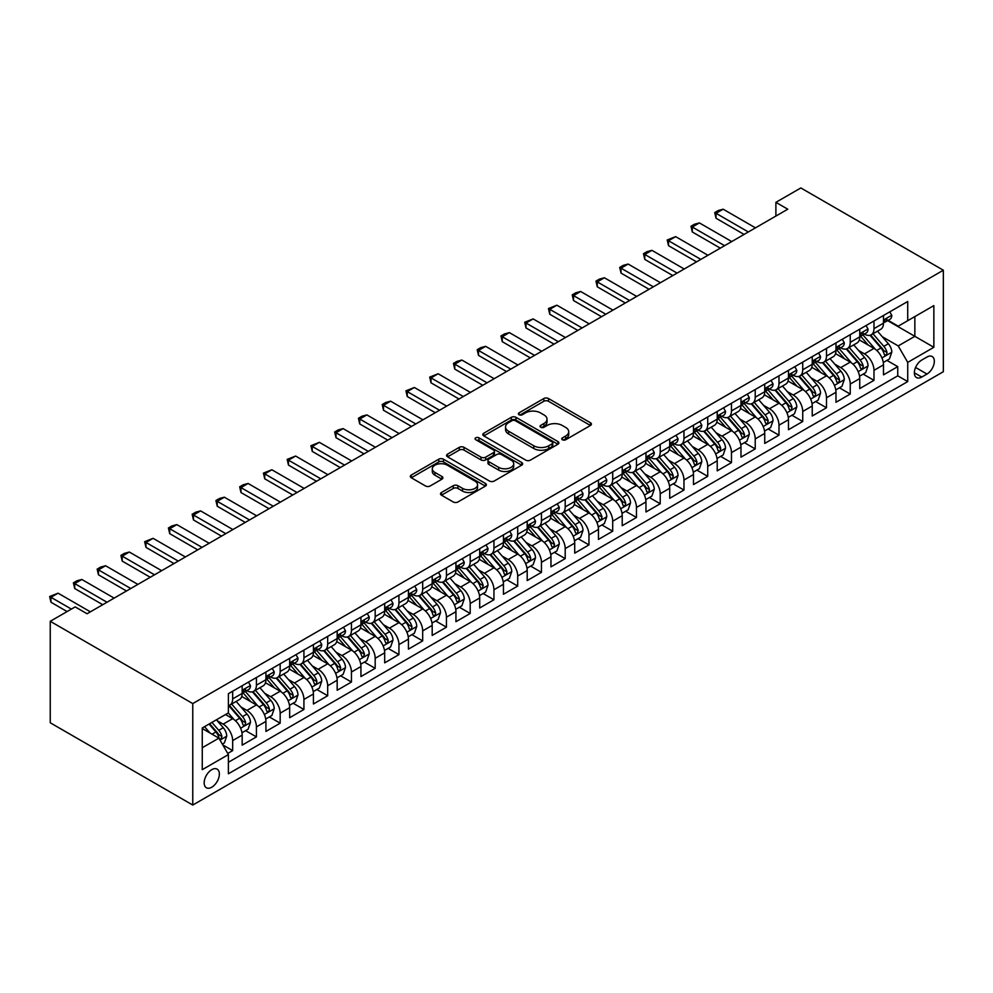<?xml version="1.0" encoding="UTF-8"?>
<svg xmlns="http://www.w3.org/2000/svg" width="993" height="993" viewBox="0 0 993 993"><rect width="100%" height="100%" fill="white"/><g stroke="black" fill="none" stroke-linecap="round" stroke-linejoin="round"><path stroke-width="1.49" d="M562.423 439.762A2.309 1.328 0 0 0 565.687 439.762L590.463 425.463A3.302 1.899 0 0 0 591.418 424.123A3.302 1.899 0 0 0 590.463 422.77L548.496 398.541A3.302 1.899 0 0 0 543.829 398.541L519.054 412.84A2.309 1.328 0 0 0 518.383 413.783A2.309 1.328 0 0 0 519.054 414.726A2.309 1.328 0 0 0 522.318 414.726L525.52 412.877A10.551 6.095 0 0 1 540.453 412.877L543.941 414.9A10.551 6.095 0 0 1 547.031 419.207A10.551 6.095 0 0 1 543.941 423.514L540.738 425.364A2.309 1.328 0 0 0 540.068 426.307A2.309 1.328 0 0 0 540.738 427.251A2.309 1.328 0 0 0 544.003 427.251L547.205 425.401A10.551 6.095 0 0 1 562.125 425.401L565.625 427.412A10.551 6.095 0 0 1 568.716 431.719A10.551 6.095 0 0 1 565.625 436.026L562.423 437.876A2.309 1.328 0 0 0 561.74 438.819A2.309 1.328 0 0 0 562.423 439.762L562.423 437.876M211.757 787.226A10.749 6.206 120 0 0 218.783 777.755A10.749 6.206 120 0 0 217.132 769.141A10.749 6.206 120 0 0 211.757 769.674A10.749 6.206 120 0 0 204.744 779.145A10.749 6.206 120 0 0 206.383 787.759A10.749 6.206 120 0 0 211.757 787.226M441.475 492.503A3.302 1.899 0 0 0 440.507 493.844A3.302 1.899 0 0 0 441.475 495.184L453.255 501.986A3.302 1.899 0 0 0 457.91 501.986L485.428 486.098A3.302 1.899 0 0 0 486.384 484.758A3.302 1.899 0 0 0 485.428 483.417L443.461 459.188A3.302 1.899 0 0 0 438.794 459.188L411.288 475.064A3.302 1.899 0 0 0 410.32 476.417A3.302 1.899 0 0 0 411.288 477.757L425.5 485.974A3.302 1.899 0 0 0 430.168 485.974L441.947 479.172A3.302 1.899 0 0 0 442.903 477.819A3.302 1.899 0 0 0 441.947 476.479L434.884 472.407A8.825 5.089 0 0 1 432.303 468.808A8.825 5.089 0 0 1 437.752 464.103A8.825 5.089 0 0 1 447.359 465.208L474.989 481.158A8.825 5.089 0 0 1 477.571 484.758A8.825 5.089 0 0 1 472.134 489.462A8.825 5.089 0 0 1 462.515 488.357L457.91 485.701A3.302 1.899 0 0 0 453.255 485.701L441.475 492.503L441.475 495.184M943.35 270.22L800.83 187.95L775.893 202.349L787.772 209.2L87.061 613.748L75.183 606.897L50.246 621.295L192.766 703.578L943.35 270.22L943.35 371.705L192.766 805.05L192.766 703.578M525.756 460.119A3.302 1.899 0 0 0 530.423 460.119L557.929 444.243A3.302 1.899 0 0 0 558.898 442.89A3.302 1.899 0 0 0 557.929 441.55L515.963 417.321A3.302 1.899 0 0 0 511.308 417.321L483.79 433.209A3.302 1.899 0 0 0 482.821 434.549A3.302 1.899 0 0 0 483.79 435.89L525.756 460.119M476.665 440.259A2.309 1.328 0 0 1 479.011 440.594L479.011 437.851L521.673 462.477A3.302 1.899 0 0 1 522.641 463.83A3.302 1.899 0 0 1 521.673 465.171L494.166 481.059A3.302 1.899 0 0 1 489.499 481.059L447.533 456.83L447.533 454.136A3.302 1.899 0 0 0 446.577 455.477A3.302 1.899 0 0 0 447.533 456.83M447.533 454.136L459.312 447.334A3.302 1.899 0 0 1 463.979 447.334L480.997 457.165A3.302 1.899 0 0 0 485.651 457.165L493.471 452.659A3.302 1.899 0 0 0 494.427 451.306A3.302 1.899 0 0 0 493.471 449.966L475.746 439.725A2.309 1.328 0 0 1 475.076 438.794A2.309 1.328 0 0 1 476.491 437.553A2.309 1.328 0 0 1 479.011 437.851M227.732 753.464L232.66 750.609L222.804 744.924M217.206 720.707L223.164 724.145A13.443 7.758 60 0 1 232.66 740.604L242.168 735.118L242.168 745.122L256.417 736.905L245.606 730.662M240.951 706.991L246.922 710.429A13.443 7.758 60 0 1 256.417 726.888L265.925 721.402L265.925 731.419L280.175 723.189L269.364 716.946M264.709 693.275L270.667 696.714A13.443 7.758 60 0 1 280.175 713.173L289.671 707.686L289.671 717.703L303.92 709.474L293.121 703.23M288.454 679.56L294.424 683.01A13.443 7.758 60 0 1 303.92 699.457L313.428 693.97L313.428 703.987L327.678 695.758L316.866 689.514M312.212 665.844L318.17 669.294A13.443 7.758 60 0 1 327.678 685.753L337.173 680.267L337.173 690.272L351.435 682.042L340.624 675.811M335.969 652.14L341.927 655.579A13.443 7.758 60 0 1 351.435 672.038L360.931 666.551L360.931 676.556L375.18 668.326L364.369 662.095M359.714 638.425L365.685 641.863A13.443 7.758 60 0 1 375.18 658.322L384.688 652.835L384.688 662.84L398.938 654.623L388.126 648.379M383.472 624.709L389.43 628.147A13.443 7.758 60 0 1 398.938 644.606L408.433 639.12L408.433 649.137L422.683 640.907L411.884 634.664M407.229 610.993L413.187 614.431A13.443 7.758 60 0 1 422.683 630.89L432.191 625.404L432.191 635.421L446.44 627.191L435.629 620.948M430.974 597.277L436.945 600.728A13.443 7.758 60 0 1 446.44 617.174L455.936 611.7L455.936 621.705L470.198 613.475L459.387 607.232M454.732 583.561L460.69 587.012A13.443 7.758 60 0 1 470.198 603.471L479.693 597.985L479.693 607.989L493.943 599.76L483.144 593.529M478.477 569.858L484.447 573.296A13.443 7.758 60 0 1 493.943 589.755L503.451 584.269L503.451 594.273L517.701 586.056L506.889 579.813M502.235 556.142L508.193 559.58A13.443 7.758 60 0 1 517.701 576.039L527.196 570.553L527.196 580.57L541.458 572.34L530.647 566.097M525.992 542.426L531.95 545.865A13.443 7.758 60 0 1 541.458 562.323L550.954 556.837L550.954 566.854L565.203 558.625L554.392 552.381M549.737 528.71L555.708 532.161A13.443 7.758 60 0 1 565.203 548.608L574.711 543.121L574.711 553.138L588.961 544.909L578.149 538.665M573.495 514.995L579.453 518.445A13.443 7.758 60 0 1 588.961 534.904L598.456 529.418L598.456 539.422L612.706 531.193L601.907 524.962M597.24 501.291L603.21 504.729A13.443 7.758 60 0 1 612.706 521.188L622.214 515.702L622.214 525.707L636.463 517.477L625.652 511.246M620.997 487.575L626.968 491.014A13.443 7.758 60 0 1 636.463 507.473L645.959 501.986L645.959 511.991L660.221 503.774L649.41 497.53M644.755 473.86L650.713 477.298A13.443 7.758 60 0 1 660.221 493.757L669.716 488.271L669.716 498.287L683.966 490.058L673.167 483.814M668.5 460.144L674.47 463.582A13.443 7.758 60 0 1 683.966 480.041L693.474 474.555L693.474 484.572L707.724 476.342L696.912 470.099M692.258 446.428L698.216 449.879A13.443 7.758 60 0 1 707.724 466.325L717.219 460.839L717.219 470.856L731.469 462.626L720.67 456.383M716.015 432.712L721.973 436.163A13.443 7.758 60 0 1 731.469 452.622L740.977 447.135L740.977 457.14L755.226 448.91L744.415 442.679M739.76 419.009L745.731 422.447A13.443 7.758 60 0 1 755.226 438.906L764.734 433.42L764.734 443.424L778.984 435.195L768.172 428.964M763.518 405.293L769.476 408.731A13.443 7.758 60 0 1 778.984 425.19L788.479 419.704L788.479 429.721L802.729 421.491L791.93 415.248M787.263 391.577L793.233 395.015A13.443 7.758 60 0 1 802.729 411.474L812.237 405.988L812.237 416.005L826.486 407.775L815.675 401.532M811.02 377.861L816.991 381.312A13.443 7.758 60 0 1 826.486 397.759L835.982 392.272L835.982 402.289L850.244 394.06L839.433 387.816M834.778 364.146L840.736 367.596A13.443 7.758 60 0 1 850.244 384.055L859.739 378.569L859.739 388.573L873.989 380.344L873.989 370.339A13.443 7.758 -120 0 0 864.493 353.88L858.523 350.442M863.19 374.113L873.989 380.344M242.168 735.118A13.443 7.758 -120 0 0 232.66 718.659L225.535 714.55M265.925 721.402A13.443 7.758 -120 0 0 256.417 704.943L241.733 696.465M289.671 707.686A13.443 7.758 -120 0 0 280.175 691.227L265.479 682.75M313.428 693.97A13.443 7.758 -120 0 0 303.92 677.524L289.236 669.034M337.173 680.267A13.443 7.758 -120 0 0 327.678 663.808L312.981 655.33M360.931 666.551A13.443 7.758 -120 0 0 351.435 650.092L336.739 641.615M384.688 652.835A13.443 7.758 -120 0 0 375.18 636.376L360.496 627.899M408.433 639.12A13.443 7.758 -120 0 0 398.938 622.661L384.241 614.183M432.191 625.404A13.443 7.758 -120 0 0 422.683 608.957L407.999 600.467M455.936 611.7A13.443 7.758 -120 0 0 446.44 595.241L431.756 586.751M479.693 597.985A13.443 7.758 -120 0 0 470.198 581.526L455.502 573.048M503.451 584.269A13.443 7.758 -120 0 0 493.943 567.81L479.259 559.332M527.196 570.553A13.443 7.758 -120 0 0 517.701 554.094L503.004 545.616M550.954 556.837A13.443 7.758 -120 0 0 541.458 540.378L526.762 531.9M574.711 543.121A13.443 7.758 -120 0 0 565.203 526.675L550.519 518.185M598.456 529.418A13.443 7.758 -120 0 0 588.961 512.959L574.264 504.481M622.214 515.702A13.443 7.758 -120 0 0 612.706 499.243L598.022 490.765M645.959 501.986A13.443 7.758 -120 0 0 636.463 485.527L621.779 477.05M669.716 488.271A13.443 7.758 -120 0 0 660.221 471.812L645.524 463.334M693.474 474.555A13.443 7.758 -120 0 0 683.966 458.108L669.282 449.618M717.219 460.839A13.443 7.758 -120 0 0 707.724 444.392L693.027 435.902M740.977 447.135A13.443 7.758 -120 0 0 731.469 430.677L716.785 422.199M764.734 433.42A13.443 7.758 -120 0 0 755.226 416.961L740.542 408.483M788.479 419.704A13.443 7.758 -120 0 0 778.984 403.245L764.287 394.767M812.237 405.988A13.443 7.758 -120 0 0 802.729 389.529L788.045 381.051M835.982 392.272A13.443 7.758 -120 0 0 826.486 375.826L811.802 367.336M859.739 378.569A13.443 7.758 -120 0 0 850.244 362.11L835.547 353.632M926.965 357.033L921.74 360.049A10.414 6.008 120 0 0 914.938 369.222A10.414 6.008 120 0 0 916.527 377.576A10.414 6.008 120 0 0 921.74 377.055L926.965 374.038A10.414 6.008 120 0 0 933.768 364.865A10.414 6.008 120 0 0 932.166 356.512A10.414 6.008 120 0 0 926.965 357.033M202.262 747.729L218.894 738.134L228.39 754.593L228.39 773.783L907.726 381.585L907.726 362.383L898.218 345.924L882.28 336.726M228.39 754.593L202.262 769.674L202.262 727.981L228.39 712.9L228.39 693.697L907.726 301.487L907.726 320.689L933.854 305.608L933.854 347.302L907.726 362.383M246.798 690.607L246.922 690.681A13.443 7.758 60 0 0 253.637 691.351L263.133 685.865A13.443 7.758 -120 0 0 265.925 679.708L265.925 672.038M270.543 676.903L270.667 676.965A13.443 7.758 60 0 0 277.382 677.636L286.89 672.149A13.443 7.758 -120 0 0 289.671 666.005L289.671 658.322M294.3 663.187L294.424 663.262A13.443 7.758 60 0 0 301.14 663.92L310.648 658.433A13.443 7.758 -120 0 0 313.428 652.289L313.428 644.606M318.045 649.472L318.17 649.546A13.443 7.758 60 0 0 324.897 650.204L334.393 644.718A13.443 7.758 -120 0 0 337.173 638.573L337.173 630.89M341.803 635.756L341.927 635.83A13.443 7.758 60 0 0 348.642 636.501L358.15 631.014A13.443 7.758 -120 0 0 360.931 624.858L360.931 617.174M365.561 622.04L365.685 622.115A13.443 7.758 60 0 0 372.4 622.785L381.895 617.298A13.443 7.758 -120 0 0 384.688 611.142L384.688 603.471M389.306 608.337L389.43 608.399A13.443 7.758 60 0 0 396.157 609.069L405.653 603.583A13.443 7.758 -120 0 0 408.433 597.426L408.433 589.755M413.063 594.621L413.187 594.683A13.443 7.758 60 0 0 419.902 595.353L429.41 589.867A13.443 7.758 -120 0 0 432.191 583.723L432.191 576.039M436.821 580.905L436.945 580.979A13.443 7.758 60 0 0 443.66 581.637L453.156 576.151A13.443 7.758 -120 0 0 455.936 570.007L455.936 562.323M460.566 567.189L460.69 567.264A13.443 7.758 60 0 0 467.405 567.922L476.913 562.448A13.443 7.758 -120 0 0 479.693 556.291L479.693 548.608M484.323 553.473L484.447 553.548A13.443 7.758 60 0 0 491.163 554.218L500.671 548.732A13.443 7.758 -120 0 0 503.451 542.575L503.451 534.892M508.068 539.758L508.193 539.832A13.443 7.758 60 0 0 514.92 540.502L524.416 535.016A13.443 7.758 -120 0 0 527.196 528.859L527.196 521.188M531.826 526.054L531.95 526.116A13.443 7.758 60 0 0 538.665 526.786L548.173 521.3A13.443 7.758 -120 0 0 550.954 515.156L550.954 507.473M555.583 512.338L555.708 512.413A13.443 7.758 60 0 0 562.423 513.071L571.918 507.584A13.443 7.758 -120 0 0 574.711 501.44L574.711 493.757M579.329 498.623L579.453 498.697A13.443 7.758 60 0 0 586.18 499.355L595.676 493.869A13.443 7.758 -120 0 0 598.456 487.724L598.456 480.041M603.086 484.907L603.21 484.981A13.443 7.758 60 0 0 609.925 485.651L619.433 480.165A13.443 7.758 -120 0 0 622.214 474.009L622.214 466.325M626.844 471.191L626.968 471.265A13.443 7.758 60 0 0 633.683 471.936L643.179 466.449A13.443 7.758 -120 0 0 645.959 460.293L645.959 452.622M650.589 457.488L650.713 457.55A13.443 7.758 60 0 0 657.428 458.22L666.936 452.734A13.443 7.758 -120 0 0 669.716 446.577L669.716 438.906M674.346 443.772L674.47 443.834A13.443 7.758 60 0 0 681.186 444.504L690.694 439.018A13.443 7.758 -120 0 0 693.474 432.874L693.474 425.19M698.091 430.056L698.216 430.13A13.443 7.758 60 0 0 704.943 430.788L714.439 425.302A13.443 7.758 -120 0 0 717.219 419.158L717.219 411.474M721.849 416.34L721.973 416.415A13.443 7.758 60 0 0 728.688 417.072L738.196 411.599A13.443 7.758 -120 0 0 740.977 405.442L740.977 397.759M745.606 402.624L745.731 402.699A13.443 7.758 60 0 0 752.446 403.369L761.941 397.883A13.443 7.758 -120 0 0 764.734 391.726L764.734 384.043M769.352 388.908L769.476 388.983A13.443 7.758 60 0 0 776.203 389.653L785.699 384.167A13.443 7.758 -120 0 0 788.479 378.01L788.479 370.339M793.109 375.205L793.233 375.267A13.443 7.758 60 0 0 799.948 375.937L809.456 370.451A13.443 7.758 -120 0 0 812.237 364.307L812.237 356.624M816.867 361.489L816.991 361.564A13.443 7.758 60 0 0 823.706 362.222L833.201 356.735A13.443 7.758 -120 0 0 835.982 350.591L835.982 342.908M840.612 347.773L840.736 347.848A13.443 7.758 60 0 0 847.451 348.506L856.959 343.019A13.443 7.758 -120 0 0 859.739 336.875L859.739 329.192M228.39 762.264L897.746 375.826L897.746 366.628L883.497 374.858L883.497 364.853A13.443 7.758 -120 0 0 873.989 348.394L859.305 339.916M864.369 334.058L864.493 334.132A13.443 7.758 -120 0 0 871.209 334.802A13.443 7.758 -120 0 0 873.989 328.646L873.989 320.962M871.209 334.802L880.704 329.316A13.443 7.758 -120 0 0 883.497 323.159L883.497 315.476M232.66 691.227L232.66 698.911A13.443 7.758 60 0 1 229.879 705.067A13.443 7.758 60 0 1 228.39 705.601M229.879 705.067L239.387 699.581A13.443 7.758 -120 0 0 242.168 693.424L242.168 685.741M256.417 677.524L256.417 685.195A13.443 7.758 60 0 1 253.637 691.351M280.175 663.808L280.175 671.479A13.443 7.758 60 0 1 277.382 677.636M303.92 650.092L303.92 657.776A13.443 7.758 60 0 1 301.14 663.92M327.678 636.376L327.678 644.06A13.443 7.758 60 0 1 324.897 650.204M351.435 622.661L351.435 630.344A13.443 7.758 60 0 1 348.642 636.501M375.18 608.945L375.18 616.628A13.443 7.758 60 0 1 372.4 622.785M398.938 595.241L398.938 602.912A13.443 7.758 60 0 1 396.157 609.069M422.683 581.526L422.683 589.209A13.443 7.758 60 0 1 419.902 595.353M446.44 567.81L446.44 575.493A13.443 7.758 60 0 1 443.66 581.637M470.198 554.094L470.198 561.777A13.443 7.758 60 0 1 467.405 567.922M493.943 540.378L493.943 548.062A13.443 7.758 60 0 1 491.163 554.218M517.701 526.675L517.701 534.346A13.443 7.758 60 0 1 514.92 540.502M541.458 512.959L541.458 520.63A13.443 7.758 60 0 1 538.665 526.786M565.203 499.243L565.203 506.926A13.443 7.758 60 0 1 562.423 513.071M588.961 485.527L588.961 493.211A13.443 7.758 60 0 1 586.18 499.355M612.706 471.812L612.706 479.495A13.443 7.758 60 0 1 609.925 485.651M636.463 458.096L636.463 465.779A13.443 7.758 60 0 1 633.683 471.936M660.221 444.392L660.221 452.063A13.443 7.758 60 0 1 657.428 458.22M683.966 430.677L683.966 438.36A13.443 7.758 60 0 1 681.186 444.504M707.724 416.961L707.724 424.644A13.443 7.758 60 0 1 704.943 430.788M731.469 403.245L731.469 410.928A13.443 7.758 60 0 1 728.688 417.072M755.226 389.529L755.226 397.212A13.443 7.758 60 0 1 752.446 403.369M778.984 375.826L778.984 383.497A13.443 7.758 60 0 1 776.203 389.653M802.729 362.11L802.729 369.781A13.443 7.758 60 0 1 799.948 375.937M826.486 348.394L826.486 356.077A13.443 7.758 60 0 1 823.706 362.222M850.244 334.678L850.244 342.362A13.443 7.758 60 0 1 847.451 348.506M850.244 384.055L850.244 394.06M826.486 397.759L826.486 407.775M802.729 411.474L802.729 421.491M778.984 425.19L778.984 435.195M755.226 438.906L755.226 448.91M731.469 452.622L731.469 462.626M707.724 466.325L707.724 476.342M683.966 480.041L683.966 490.058M660.221 493.757L660.221 503.774M636.463 507.473L636.463 517.477M612.706 521.188L612.706 531.193M588.961 534.904L588.961 544.909M565.203 548.608L565.203 558.625M541.458 562.323L541.458 572.34M517.701 576.039L517.701 586.056M493.943 589.755L493.943 599.76M470.198 603.471L470.198 613.475M446.44 617.174L446.44 627.191M422.683 630.89L422.683 640.907M398.938 644.606L398.938 654.623M375.18 658.322L375.18 668.326M351.435 672.038L351.435 682.042M327.678 685.753L327.678 695.758M303.92 699.457L303.92 709.474M280.175 713.173L280.175 723.189M256.417 726.888L256.417 736.905M232.66 740.604L232.66 750.609M218.894 738.134L202.262 728.539M898.218 345.924L914.851 336.329L914.851 316.581L933.854 305.608M887.643 320.615L933.854 347.302M888.114 320.342L898.218 326.176L907.726 320.689M50.246 621.295L50.246 722.78L192.766 805.05M775.893 202.349L775.893 216.052M886.935 360.397L897.746 366.628M897.746 375.826L907.726 381.585M563.341 440.085L565.625 438.769A10.551 6.095 0 0 0 568.716 434.462L568.716 431.719M547.031 419.207L547.031 421.951A10.551 6.095 0 0 1 543.941 426.258L541.657 427.573M590.413 425.488L548.496 401.284A3.302 1.899 0 0 0 543.829 401.284L519.972 415.049M557.892 444.268L515.963 420.064A3.302 1.899 0 0 0 511.308 420.064L483.839 435.915M552.108 443.834A2.309 1.328 0 0 0 552.778 442.89A2.309 1.328 0 0 0 552.108 441.947L515.268 420.684A2.309 1.328 0 0 0 512.003 420.684L508.627 422.633A10.551 6.095 0 0 0 505.536 426.94A10.551 6.095 0 0 0 508.627 431.247L533.8 445.783A10.551 6.095 0 0 0 548.719 445.783L552.108 443.834L552.108 446.577A2.309 1.328 0 0 0 552.778 445.634L552.778 442.89M505.536 426.94L505.536 429.684A10.551 6.095 0 0 0 508.627 433.991L508.627 431.247M552.108 446.577L548.719 448.526A10.551 6.095 0 0 1 533.8 448.526L508.627 433.991M447.582 456.854L459.312 450.077L459.312 447.334M494.427 451.306L494.427 454.049A3.302 1.899 0 0 1 493.471 455.402L485.651 459.908A3.302 1.899 0 0 1 480.997 459.908L463.979 450.077A3.302 1.899 0 0 0 459.312 450.077M479.011 440.594L521.635 465.196M498.66 467.355A8.825 5.089 0 0 0 508.267 468.46A8.825 5.089 0 0 0 513.716 463.756A8.825 5.089 0 0 0 511.134 460.156L501.391 454.533A3.302 1.899 0 0 0 496.736 454.533L488.916 459.051A3.302 1.899 0 0 0 487.96 460.392A3.302 1.899 0 0 0 488.916 461.745L498.66 467.355L498.66 470.099A8.825 5.089 0 0 0 508.267 471.203A8.825 5.089 0 0 0 513.716 466.499L513.716 463.756M487.96 460.392L487.96 463.135A3.302 1.899 0 0 0 488.916 464.488L488.916 461.745M498.66 470.099L488.916 464.488M477.571 484.758L477.571 487.501A8.825 5.089 0 0 1 472.134 492.205A8.825 5.089 0 0 1 462.515 491.101L457.91 488.444A3.302 1.899 0 0 0 453.255 488.444L441.513 495.209M432.303 468.808L432.303 471.551A8.825 5.089 0 0 0 434.884 475.151L434.884 472.407M441.897 479.197L434.884 475.151M485.378 486.123L443.461 461.919A3.302 1.899 0 0 0 438.794 461.919L411.325 477.782M883.298 362.495L889.43 358.957L891.801 352.093A8.9 5.139 -120 0 0 888.338 343.739L877.489 331.178M875.317 349.263L862.905 334.902M868.254 345.08L861.055 336.751A21.325 12.313 -120 0 0 860.397 336.006M870.005 335.274L880.977 347.984A8.9 5.139 60 0 1 884.155 354.116C885.483 355.916 886.439 355.357 886.997 352.478A8.9 5.139 -120 0 0 883.832 346.346L872.971 333.772M870.65 335.075L882.442 348.729A4.531 2.619 60 0 1 883.584 350.504L886.997 352.478M884.155 354.116L884.8 355.171M889.79 311.852L891.801 315.34A8.9 5.139 60 0 1 889.964 319.287L885.446 321.881A8.9 5.139 -120 0 0 886.997 319.833L886.811 319.051M883.795 322.303L883.832 322.303A8.9 5.139 -120 0 0 885.446 321.881M885.855 319.175L886.997 319.833C886.439 318.492 885.495 319.038 884.155 321.484A8.9 5.139 60 0 1 883.497 322.75M748.337 231.965L716.04 213.309L716.04 218.249L714.724 212.564L718.287 210.504L723.165 209.2L755.462 227.856M744.067 234.435L716.04 218.249M723.165 209.2L716.04 213.309L714.724 212.564M859.541 376.21L865.673 372.673L868.056 365.809A8.9 5.139 -120 0 0 864.58 357.455L853.732 344.881M851.56 362.979L839.159 348.617M844.497 358.796L837.298 350.455A21.325 12.313 -120 0 0 836.64 349.722M846.247 348.99L857.22 361.7A8.9 5.139 60 0 1 860.397 367.832C861.738 369.619 862.681 369.073 863.252 366.194A8.9 5.139 -120 0 0 860.075 360.062L849.226 347.488M846.892 348.791L858.684 362.445A4.531 2.619 60 0 1 859.826 364.22L863.252 366.194M860.397 367.832L861.043 368.887M835.783 389.926L841.927 386.376L844.298 379.525A8.9 5.139 -120 0 0 840.835 371.159L829.987 358.597M827.802 376.695L815.402 362.333M820.752 372.512L813.552 364.17A21.325 12.313 -120 0 0 812.882 363.426M822.489 362.706L833.475 375.416A8.9 5.139 60 0 1 836.64 381.548C837.98 383.335 838.936 382.789 839.495 379.897A8.9 5.139 -120 0 0 836.317 373.765L825.468 361.204M823.135 362.495L834.939 376.161A4.531 2.619 60 0 1 836.081 377.923L839.495 379.897M836.64 381.548L837.285 382.603M812.038 403.642L818.17 400.092L820.541 393.24A8.9 5.139 -120 0 0 817.078 384.874L806.229 372.313M804.057 390.398L791.644 376.037M796.994 386.227L789.795 377.886A21.325 12.313 -120 0 0 789.137 377.141M798.744 376.421L809.717 389.132A8.9 5.139 60 0 1 812.895 395.264C814.223 397.051 815.179 396.505 815.737 393.613A8.9 5.139 -120 0 0 812.572 387.481L801.711 374.92M799.39 376.21L811.182 389.864A4.531 2.619 60 0 1 812.324 391.639L815.737 393.613M812.895 395.264L813.54 396.319M788.281 417.345L794.425 413.808L796.796 406.956A8.9 5.139 -120 0 0 793.333 398.59L782.472 386.029M780.299 404.114L767.899 389.752M773.237 399.931L766.037 391.602A21.325 12.313 -120 0 0 765.38 390.857M774.987 390.137L785.96 402.848A8.9 5.139 60 0 1 789.137 408.979C790.478 410.767 791.421 410.221 791.992 407.329A8.9 5.139 -120 0 0 788.814 401.197L777.966 388.635M775.632 389.926L787.424 403.58A4.531 2.619 60 0 1 788.566 405.355L791.992 407.329M789.137 408.979L789.783 410.035M866.033 325.555L868.056 329.055A8.9 5.139 60 0 1 866.206 332.99L861.701 335.597A8.9 5.139 -120 0 0 863.252 333.549L863.054 332.754M860.037 336.019L860.075 336.019A8.9 5.139 -120 0 0 861.701 335.597M862.098 332.891L863.252 333.549C862.681 332.208 861.738 332.754 860.397 335.2A8.9 5.139 60 0 1 859.739 336.466M724.592 245.681L692.282 227.025L692.282 231.965L690.979 226.28L694.541 224.219L699.407 222.916L731.717 241.56M720.31 248.151L692.282 231.965M699.407 222.916L692.282 227.025L690.979 226.28M842.287 339.271L844.298 342.771A8.9 5.139 60 0 1 842.461 346.706L837.943 349.313A8.9 5.139 -120 0 0 839.495 347.265L839.308 346.47M836.28 349.735L836.317 349.735A8.9 5.139 -120 0 0 837.943 349.313M838.34 346.594L839.495 347.265C838.936 345.924 837.98 346.47 836.64 348.915A8.9 5.139 60 0 1 835.982 350.181M700.835 259.396L668.525 240.74L668.525 245.681L667.222 239.983L675.65 236.632L707.959 255.275M696.552 261.867L668.525 245.681M675.65 236.632L668.525 240.74L667.222 239.983M818.53 352.987L820.541 356.487A8.9 5.139 60 0 1 818.704 360.422L814.186 363.028A8.9 5.139 -120 0 0 815.737 360.98L815.551 360.186M812.535 363.45L812.572 363.45A8.9 5.139 -120 0 0 814.186 363.028M814.595 360.31L815.737 360.98C815.179 359.64 814.235 360.186 812.895 362.619A8.9 5.139 60 0 1 812.237 363.885M677.077 273.1L644.78 254.456L644.78 259.396L643.476 253.699L647.039 251.639L651.904 250.335L684.202 268.991M672.807 275.57L644.78 259.396M651.904 250.335L644.78 254.456L643.476 253.699M794.772 366.702L796.796 370.203A8.9 5.139 60 0 1 794.946 374.138L790.44 376.744A8.9 5.139 -120 0 0 791.992 374.696L791.806 373.902M788.777 377.154L788.814 377.154A8.9 5.139 -120 0 0 790.44 376.744M790.838 374.026L791.992 374.696C791.433 373.356 790.478 373.902 789.137 376.335A8.9 5.139 60 0 1 788.479 377.601M653.332 286.816L621.022 268.172L621.022 273.1L619.719 267.415L623.281 265.354L628.147 264.051L660.457 282.707M649.05 289.286L621.022 273.1M628.147 264.051L621.022 268.172L619.719 267.415M764.523 431.061L770.667 427.524L773.038 420.66A8.9 5.139 -120 0 0 769.575 412.306L758.726 399.745M756.542 417.83L744.142 403.468M749.492 413.647L742.292 405.318A21.325 12.313 -120 0 0 741.634 404.573M751.229 403.853L762.214 416.551A8.9 5.139 60 0 1 765.38 422.683L766.037 423.75L767.241 423.577L768.234 421.044A8.9 5.139 -120 0 0 765.057 414.913L754.208 402.351M751.875 403.642L763.679 417.296A4.531 2.619 60 0 1 764.821 419.071L768.234 421.044M771.027 380.418L773.038 383.906A8.9 5.139 60 0 1 771.201 387.853L766.683 390.46A8.9 5.139 -120 0 0 768.234 388.4L768.048 387.618M765.032 390.87L765.057 390.87A8.9 5.139 -120 0 0 766.683 390.46M767.08 387.742L768.234 388.4C767.676 387.059 766.72 387.618 765.38 390.05A8.9 5.139 60 0 1 764.734 391.316M629.574 300.531L597.277 281.888L597.277 286.816L595.961 281.131L599.524 279.07L604.402 277.767L636.699 296.423M625.305 303.002L597.277 286.816M604.402 277.767L597.277 281.888L595.961 281.131M740.778 444.777L746.91 441.24L749.293 434.375A8.9 5.139 -120 0 0 745.817 426.022L734.969 413.448M732.797 431.545L720.397 417.184M725.734 427.362L718.535 419.021A21.325 12.313 -120 0 0 717.877 418.289M727.484 417.556L738.457 430.267A8.9 5.139 60 0 1 741.634 436.399C742.975 438.198 743.918 437.64 744.477 434.76A8.9 5.139 -120 0 0 741.312 428.628L730.451 416.055M728.13 417.358L739.922 431.012A4.531 2.619 60 0 1 741.063 432.787L744.477 434.76M741.634 436.399L742.28 437.454M747.27 394.122L749.293 397.622A8.9 5.139 60 0 1 747.444 401.557L742.938 404.163A8.9 5.139 -120 0 0 744.477 402.115L744.291 401.333M741.274 404.585L741.312 404.585A8.9 5.139 -120 0 0 742.938 404.163M743.335 401.457L744.477 402.115C743.918 400.775 742.975 401.321 741.634 403.766A8.9 5.139 60 0 1 740.977 405.032M605.817 314.247L573.52 295.591L573.52 300.531L572.216 294.847L575.779 292.786L580.644 291.483L612.954 310.126M601.547 316.717L573.52 300.531M580.644 291.483L573.52 295.591L572.216 294.847M717.02 458.493L723.165 454.943L725.535 448.091A8.9 5.139 -120 0 0 722.072 439.738L711.211 427.164M709.039 445.261L696.639 430.9M701.989 441.078L694.79 432.737A21.325 12.313 -120 0 0 694.119 431.992M703.727 431.272L714.712 443.983A8.9 5.139 60 0 1 717.877 450.114C719.217 451.902 720.173 451.356 720.732 448.476A8.9 5.139 -120 0 0 717.554 442.344L706.706 429.77M704.372 431.061L716.164 444.727A4.531 2.619 60 0 1 717.306 446.502L720.732 448.476M717.877 450.114L718.522 451.17M723.512 407.838L725.535 411.338A8.9 5.139 60 0 1 723.698 415.273L719.18 417.879A8.9 5.139 -120 0 0 720.732 415.831L720.546 415.037M717.517 418.301L717.554 418.301A8.9 5.139 -120 0 0 719.18 417.879M719.577 415.173L720.732 415.831C720.173 414.491 719.217 415.037 717.877 417.482A8.9 5.139 60 0 1 717.219 418.748M582.072 327.963L549.762 309.307L549.762 314.247L548.459 308.55L556.887 305.199L589.197 323.842M577.789 330.433L549.762 314.247M556.887 305.199L549.762 309.307L548.459 308.55M693.275 472.209L699.407 468.659L701.778 461.807A8.9 5.139 -120 0 0 698.315 453.441L687.466 440.88M685.294 458.965L672.882 444.616M678.231 454.794L671.032 446.453A21.325 12.313 -120 0 0 670.374 445.708M679.982 444.988L690.954 457.699A8.9 5.139 60 0 1 694.132 463.83C695.46 465.618 696.416 465.072 696.974 462.179A8.9 5.139 -120 0 0 693.809 456.048L682.948 443.486M680.627 444.777L692.419 458.431A4.531 2.619 60 0 1 693.561 460.206L696.974 462.179M694.132 463.83L694.777 464.885M699.767 421.553L701.778 425.054A8.9 5.139 60 0 1 699.941 428.988L695.423 431.595A8.9 5.139 -120 0 0 696.974 429.547L696.788 428.753M693.772 432.017L693.809 432.017A8.9 5.139 -120 0 0 695.423 431.595M695.832 428.877L696.974 429.547C696.416 428.206 695.472 428.753 694.132 431.185A8.9 5.139 60 0 1 693.474 432.451M558.314 341.679L526.017 323.023L526.017 327.963L524.701 322.266L533.142 318.914L565.439 337.558M554.044 344.137L526.017 327.963M533.142 318.914L526.017 323.023L524.701 322.266M669.518 485.925L675.65 482.375L678.033 475.523A8.9 5.139 -120 0 0 674.557 467.157L663.709 454.595M661.537 472.68L649.137 458.319M654.474 468.497L647.275 460.169A21.325 12.313 -120 0 0 646.617 459.424M656.224 458.704L667.197 471.414A8.9 5.139 60 0 1 670.374 477.546C671.715 479.334 672.658 478.787 673.229 475.895A8.9 5.139 -120 0 0 670.052 469.763L659.203 457.202M656.87 458.493L668.661 472.147A4.531 2.619 60 0 1 669.803 473.922L673.229 475.895M670.374 477.546L671.02 478.601M645.76 499.628L651.904 496.09L654.275 489.226A8.9 5.139 -120 0 0 650.812 480.873L639.964 468.311M637.779 486.396L625.379 472.035M630.729 482.213L623.53 473.884A21.325 12.313 -120 0 0 622.859 473.14M632.467 472.42L643.452 485.13A8.9 5.139 60 0 1 646.617 491.262C647.957 493.049 648.913 492.503 649.472 489.611A8.9 5.139 -120 0 0 646.294 483.479L635.446 470.918M633.112 472.209L644.916 485.862A4.531 2.619 60 0 1 646.058 487.637L649.472 489.611M646.617 491.262L647.275 492.317M622.015 513.344L628.147 509.806L630.53 502.942A8.9 5.139 -120 0 0 627.055 494.588L616.206 482.027M614.034 500.112L601.621 485.751M606.971 495.929L599.772 487.6A21.325 12.313 -120 0 0 599.114 486.855M608.721 486.123L619.694 498.834A8.9 5.139 60 0 1 622.872 504.965C624.212 506.765 625.156 506.207 625.714 503.327A8.9 5.139 -120 0 0 622.549 497.195L611.688 484.621M609.367 485.925L621.159 499.578A4.531 2.619 60 0 1 622.301 501.353L625.714 503.327M622.872 504.965L623.517 506.02M598.258 527.06L604.402 523.522L606.773 516.658A8.9 5.139 -120 0 0 603.31 508.304L592.449 495.73M590.276 513.828L577.876 499.467M583.214 509.645L576.014 501.304A21.325 12.313 -120 0 0 575.357 500.571M584.964 499.839L595.937 512.549A8.9 5.139 60 0 1 599.114 518.681C600.455 520.469 601.398 519.922 601.969 517.043A8.9 5.139 -120 0 0 598.791 510.911L587.943 498.337M585.609 499.64L597.401 513.294A4.531 2.619 60 0 1 598.543 515.069L601.969 517.043M599.114 518.681L599.76 519.736M574.513 540.775L580.644 537.225L583.015 530.374A8.9 5.139 -120 0 0 579.552 522.02L568.704 509.446M566.519 527.544L554.119 513.182M559.469 523.361L552.269 515.019A21.325 12.313 -120 0 0 551.611 514.275M561.206 513.555L572.191 526.265A8.9 5.139 60 0 1 575.357 532.397L576.014 533.452L577.218 533.278L578.211 530.746A8.9 5.139 -120 0 0 575.034 524.614L564.185 512.053M561.852 513.344L573.656 527.01A4.531 2.619 60 0 1 574.798 528.773L578.211 530.746M550.755 554.491L556.887 550.941L559.27 544.09A8.9 5.139 -120 0 0 555.795 535.724L544.946 523.162M542.774 541.247L530.374 526.886M535.711 537.076L528.512 528.735A21.325 12.313 -120 0 0 527.854 527.991M537.461 527.271L548.434 539.981A8.9 5.139 60 0 1 551.611 546.113C552.952 547.9 553.895 547.354 554.454 544.462A8.9 5.139 -120 0 0 551.289 538.33L540.428 525.769M538.107 527.06L549.899 540.713A4.531 2.619 60 0 1 551.041 542.488L554.454 544.462M551.611 546.113L552.257 547.168M526.998 568.195L533.142 564.657L535.512 557.805A8.9 5.139 -120 0 0 532.049 549.439L521.188 536.878M519.016 554.963L506.616 540.602M511.966 550.78L504.767 542.451A21.325 12.313 -120 0 0 504.096 541.706M513.704 540.986L524.689 553.697A8.9 5.139 60 0 1 527.854 559.829C529.195 561.616 530.15 561.07 530.709 558.178A8.9 5.139 -120 0 0 527.531 552.046L516.683 539.484M514.349 540.775L526.141 554.429A4.531 2.619 60 0 1 527.295 556.204L530.709 558.178M527.854 559.829L528.499 560.884M503.252 581.91L509.384 578.373L511.755 571.509A8.9 5.139 -120 0 0 508.292 563.155L497.443 550.594M495.271 568.679L482.859 554.317M488.208 564.496L481.009 556.167A21.325 12.313 -120 0 0 480.351 555.422M489.959 554.702L500.931 567.4A8.9 5.139 60 0 1 504.109 573.532C505.437 575.332 506.393 574.786 506.951 571.894A8.9 5.139 -120 0 0 503.786 565.762L492.925 553.2M490.604 554.491L502.396 568.145A4.531 2.619 60 0 1 503.538 569.92L506.951 571.894M504.109 573.532L504.754 574.599M479.495 595.626L485.639 592.089L488.01 585.225A8.9 5.139 -120 0 0 484.547 576.871L473.686 564.297M471.514 582.394L459.114 568.033M464.451 578.211L457.252 569.87A21.325 12.313 -120 0 0 456.594 569.138M466.201 568.406L477.174 581.116A8.9 5.139 60 0 1 480.351 587.248L480.997 588.303L482.201 588.141L483.206 585.609A8.9 5.139 -120 0 0 480.029 579.478L469.18 566.904M466.847 568.207L478.638 581.861A4.531 2.619 60 0 1 479.78 583.636L483.206 585.609M455.737 609.342L461.882 605.792L464.252 598.94A8.9 5.139 -120 0 0 460.789 590.587L449.941 578.013M447.756 596.11L435.356 581.749M440.706 591.927L433.507 583.586A21.325 12.313 -120 0 0 432.836 582.841M442.444 582.121L453.429 594.832A8.9 5.139 60 0 1 456.594 600.964L457.252 602.019L458.443 601.857L459.449 599.325A8.9 5.139 -120 0 0 456.271 593.193L445.423 580.62M443.089 581.91L454.893 595.577A4.531 2.619 60 0 1 456.035 597.352L459.449 599.325M431.992 623.058L438.124 619.508L440.507 612.656A8.9 5.139 -120 0 0 437.032 604.29L426.183 591.729M424.011 609.814L411.599 595.465M416.948 605.643L409.749 597.302A21.325 12.313 -120 0 0 409.091 596.557M418.698 595.837L429.671 608.548A8.9 5.139 60 0 1 432.849 614.679C434.189 616.467 435.133 615.921 435.691 613.029A8.9 5.139 -120 0 0 432.526 606.897L421.665 594.335M419.344 595.626L431.136 609.28A4.531 2.619 60 0 1 432.278 611.055L435.691 613.029M432.849 614.679L433.494 615.734M408.235 636.774L414.379 633.224L416.75 626.372A8.9 5.139 -120 0 0 413.287 618.006L402.426 605.445M400.253 623.53L387.853 609.168M393.191 619.347L386.004 611.018A21.325 12.313 -120 0 0 385.334 610.273M394.941 609.553L405.914 622.263A8.9 5.139 60 0 1 409.091 628.395C410.432 630.183 411.375 629.636 411.946 626.744A8.9 5.139 -120 0 0 408.768 620.613L397.92 608.051M395.586 609.342L407.378 622.996A4.531 2.619 60 0 1 408.52 624.771L411.946 626.744M409.091 628.395L409.737 629.45M676.01 435.269L678.033 438.769A8.9 5.139 60 0 1 676.183 442.704L671.678 445.311A8.9 5.139 -120 0 0 673.229 443.263L673.043 442.468M670.014 445.72L670.052 445.72A8.9 5.139 -120 0 0 671.678 445.311M672.075 442.593L673.229 443.263C672.658 441.922 671.715 442.468 670.374 444.901A8.9 5.139 60 0 1 669.716 446.167M534.569 355.382L502.259 336.739L502.259 341.679L500.956 335.982L504.518 333.921L509.384 332.618L541.694 351.274M530.287 357.852L502.259 341.679M509.384 332.618L502.259 336.739L500.956 335.982M652.264 448.985L654.275 452.473A8.9 5.139 60 0 1 652.438 456.42L647.92 459.027A8.9 5.139 -120 0 0 649.472 456.966L649.285 456.184M646.257 459.436L646.294 459.436A8.9 5.139 -120 0 0 647.92 459.027M648.317 456.308L649.472 456.966C648.913 455.626 647.957 456.184 646.617 458.617A8.9 5.139 60 0 1 645.959 459.883M510.812 369.098L478.502 350.455L478.502 355.382L477.199 349.697L480.761 347.637L485.639 346.334L517.936 364.99M506.529 371.568L478.502 355.382M485.639 346.334L478.502 350.455L477.199 349.697M628.507 462.701L630.53 466.189A8.9 5.139 60 0 1 628.681 470.136L624.163 472.742A8.9 5.139 -120 0 0 625.714 470.682L625.528 469.9M622.512 473.152L622.549 473.152A8.9 5.139 -120 0 0 624.163 472.742M624.572 470.024L625.714 470.682C625.156 469.341 624.212 469.888 622.872 472.333A8.9 5.139 60 0 1 622.214 473.599M487.054 382.814L454.757 364.158L454.757 369.098L453.453 363.413L457.016 361.353L461.882 360.049L494.179 378.705M482.784 385.284L454.757 369.098M461.882 360.049L454.757 364.158L453.453 363.413M604.749 476.404L606.773 479.904A8.9 5.139 60 0 1 604.923 483.839L600.417 486.446A8.9 5.139 -120 0 0 601.969 484.398L601.783 483.616M598.754 486.868L598.791 486.868A8.9 5.139 -120 0 0 600.417 486.446M600.815 483.74L601.969 484.398C601.41 483.057 600.455 483.603 599.114 486.049A8.9 5.139 60 0 1 598.456 487.315M463.309 396.53L430.999 377.874L430.999 382.814L429.696 377.129L438.124 373.765L470.434 392.409M459.027 399L430.999 382.814M438.124 373.765L430.999 377.874L429.696 377.129M581.004 490.12L583.015 493.62A8.9 5.139 60 0 1 581.178 497.555L576.66 500.162A8.9 5.139 -120 0 0 578.211 498.114L578.025 497.319M575.009 500.584L575.034 500.584A8.9 5.139 -120 0 0 576.66 500.162M577.07 497.443L578.211 498.114C577.653 496.773 576.697 497.319 575.357 499.764A8.9 5.139 60 0 1 574.711 501.031M439.551 410.246L407.254 391.59L407.254 396.53L405.938 390.832L414.379 387.481L446.676 406.125M435.282 412.716L407.254 396.53M414.379 387.481L407.254 391.59L405.938 390.832M557.247 503.836L559.27 507.336A8.9 5.139 60 0 1 557.421 511.271L552.915 513.877A8.9 5.139 -120 0 0 554.454 511.829L554.268 511.035M551.252 514.3L551.289 514.3A8.9 5.139 -120 0 0 552.915 513.877M553.312 511.159L554.454 511.829C553.895 510.489 552.952 511.035 551.611 513.468A8.9 5.139 60 0 1 550.954 514.734M415.794 423.949L383.497 405.305L383.497 410.246L382.193 404.548L385.756 402.488L390.621 401.184L422.931 419.84M411.524 426.419L383.497 410.246M390.621 401.184L383.497 405.305L382.193 404.548M533.489 517.552L535.512 521.052A8.9 5.139 60 0 1 533.675 524.987L529.157 527.593A8.9 5.139 -120 0 0 530.709 525.545L530.523 524.751M527.494 528.003L527.531 528.003A8.9 5.139 -120 0 0 529.157 527.593M529.554 524.875L530.709 525.545C530.15 524.205 529.195 524.751 527.854 527.184A8.9 5.139 60 0 1 527.196 528.45M392.049 437.665L359.739 419.021L359.739 423.949L358.436 418.264L361.998 416.204L366.864 414.9L399.174 433.556M387.766 440.135L359.739 423.949M366.864 414.9L359.739 419.021L358.436 418.264M509.744 531.267L511.755 534.755A8.9 5.139 60 0 1 509.918 538.702L505.4 541.309A8.9 5.139 -120 0 0 506.951 539.249L506.765 538.467M503.749 541.719L503.786 541.719A8.9 5.139 -120 0 0 505.4 541.309M505.809 538.591L506.951 539.249C506.393 537.908 505.449 538.467 504.109 540.9A8.9 5.139 60 0 1 503.451 542.166M368.291 451.381L335.994 432.737L335.994 437.665L334.678 431.98L338.241 429.919L343.119 428.616L375.416 447.272M364.021 453.851L335.994 437.665M343.119 428.616L335.994 432.737L334.678 431.98M485.987 544.971L488.01 548.471A8.9 5.139 60 0 1 486.16 552.406L481.655 555.013A8.9 5.139 -120 0 0 483.206 552.964L483.02 552.182M479.991 555.435L480.029 555.435A8.9 5.139 -120 0 0 481.655 555.013M482.052 552.307L483.206 552.964C482.648 551.624 481.692 552.17 480.351 554.615A8.9 5.139 60 0 1 479.693 555.881M344.546 465.096L312.236 446.44L312.236 451.381L310.933 445.696L319.361 442.332L351.671 460.975M340.264 467.566L312.236 451.381M319.361 442.332L312.236 446.44L310.933 445.696M462.241 558.687L464.252 562.187A8.9 5.139 60 0 1 462.415 566.122L457.897 568.728A8.9 5.139 -120 0 0 459.449 566.68L459.262 565.886M456.234 569.15L456.271 569.15A8.9 5.139 -120 0 0 457.897 568.728M458.294 566.022L459.449 566.68C458.89 565.34 457.934 565.886 456.594 568.331A8.9 5.139 60 0 1 455.936 569.597M320.789 478.812L288.479 460.156L288.479 465.096L287.176 459.399L295.616 456.048L327.913 474.691M316.519 481.282L288.479 465.096M295.616 456.048L288.479 460.156L287.176 459.399M438.484 572.402L440.507 575.903A8.9 5.139 60 0 1 438.658 579.838L434.152 582.444A8.9 5.139 -120 0 0 435.691 580.396L435.505 579.602M432.489 582.866L432.526 582.866A8.9 5.139 -120 0 0 434.152 582.444M434.549 579.726L435.691 580.396C435.133 579.056 434.189 579.602 432.849 582.035A8.9 5.139 60 0 1 432.191 583.301M297.031 492.528L264.734 473.872L264.734 478.812L263.43 473.115L271.859 469.763L304.156 488.407M292.761 494.986L264.734 478.812M271.859 469.763L264.734 473.872L263.43 473.115M414.726 586.118L416.75 589.619A8.9 5.139 60 0 1 414.9 593.553L410.394 596.16A8.9 5.139 -120 0 0 411.946 594.112L411.76 593.317M408.731 596.57L408.768 596.57A8.9 5.139 -120 0 0 410.394 596.16M410.792 593.442L411.946 594.112C411.387 592.771 410.432 593.317 409.091 595.75A8.9 5.139 60 0 1 408.433 597.016M273.286 506.231L240.976 487.588L240.976 492.528L239.673 486.831L243.235 484.77L248.101 483.467L280.411 502.123M269.004 508.701L240.976 492.528M248.101 483.467L240.976 487.588L239.673 486.831M384.49 650.477L390.621 646.94L392.992 640.075A8.9 5.139 -120 0 0 389.529 631.722L378.681 619.16M376.508 637.245L364.096 622.884M369.446 633.062L362.246 624.734A21.325 12.313 -120 0 0 361.589 623.989M371.183 623.269L382.168 635.979A8.9 5.139 60 0 1 385.346 642.111C386.674 643.898 387.63 643.352 388.189 640.46A8.9 5.139 -120 0 0 385.011 634.328L374.162 621.767M371.829 623.058L383.633 636.712A4.531 2.619 60 0 1 384.775 638.487L388.189 640.46M385.346 642.111L385.992 643.166M360.732 664.193L366.864 660.655L369.247 653.791A8.9 5.139 -120 0 0 365.772 645.438L354.923 632.876M352.751 650.961L340.351 636.6M345.688 646.778L338.489 638.449A21.325 12.313 -120 0 0 337.831 637.705M347.438 636.972L358.411 649.683A8.9 5.139 60 0 1 361.589 655.814L362.234 656.87L363.438 656.708L364.443 654.176A8.9 5.139 -120 0 0 361.266 648.044L350.405 635.483M348.084 636.774L359.876 650.427A4.531 2.619 60 0 1 361.018 652.202L364.443 654.176M336.975 677.909L343.119 674.371L345.49 667.507A8.9 5.139 -120 0 0 342.026 659.153L331.166 646.58M328.993 664.677L316.593 650.316M321.943 660.494L314.744 652.153A21.325 12.313 -120 0 0 314.073 651.42M323.681 650.688L334.666 663.398A8.9 5.139 60 0 1 337.831 669.53L338.476 670.585L339.68 670.424L340.686 667.892A8.9 5.139 -120 0 0 337.508 661.76L326.66 649.186M324.326 650.489L336.118 664.143A4.531 2.619 60 0 1 337.272 665.918L340.686 667.892M313.229 691.625L319.361 688.075L321.732 681.223A8.9 5.139 -120 0 0 318.269 672.869L307.42 660.295M305.248 678.393L292.836 664.032M298.185 674.21L290.986 665.869A21.325 12.313 -120 0 0 290.328 665.124M299.936 664.404L310.908 677.114A8.9 5.139 60 0 1 314.086 683.246C315.414 685.033 316.37 684.487 316.928 681.595A8.9 5.139 -120 0 0 313.763 675.463L302.902 662.902M300.581 664.193L312.373 677.859A4.531 2.619 60 0 1 313.515 679.622L316.928 681.595M314.086 683.246L314.731 684.301M289.472 705.34L295.616 701.79L297.987 694.939A8.9 5.139 -120 0 0 294.524 686.573L283.663 674.011M281.491 692.096L269.091 677.735M274.428 687.926L267.229 679.584A21.325 12.313 -120 0 0 266.571 678.84M276.178 678.12L287.151 690.83A8.9 5.139 60 0 1 290.328 696.962C291.669 698.749 292.612 698.203 293.183 695.311A8.9 5.139 -120 0 0 290.006 689.179L279.157 676.618M276.824 677.909L288.615 691.562A4.531 2.619 60 0 1 289.757 693.337L293.183 695.311M290.328 696.962L290.974 698.017M265.714 719.044L271.859 715.506L274.229 708.654A8.9 5.139 -120 0 0 270.766 700.288L259.918 687.727M257.733 705.812L245.333 691.451M250.683 701.629L243.484 693.3A21.325 12.313 -120 0 0 242.826 692.555M252.421 691.836L263.406 704.546A8.9 5.139 60 0 1 266.571 710.678C267.911 712.465 268.867 711.919 269.426 709.027A8.9 5.139 -120 0 0 266.248 702.895L255.4 690.334M253.066 691.625L264.87 705.278A4.531 2.619 60 0 1 266.012 707.053L269.426 709.027M266.571 710.678L267.229 711.733M241.969 732.76L248.101 729.222L250.484 722.358A8.9 5.139 -120 0 0 247.009 714.004L236.16 701.443M233.988 719.528L228.303 712.949M226.925 715.345L226.007 714.277M228.675 705.551L239.648 718.249A8.9 5.139 60 0 1 242.826 724.394C244.166 726.181 245.11 725.635 245.668 722.743A8.9 5.139 -120 0 0 242.503 716.611L231.642 704.049M229.321 705.34L241.113 718.994A4.531 2.619 60 0 1 242.255 720.769L245.668 722.743M242.826 724.394L243.471 725.449M390.981 599.834L392.992 603.322A8.9 5.139 60 0 1 391.155 607.269L386.637 609.876A8.9 5.139 -120 0 0 388.189 607.828L388.002 607.033M384.986 610.285L385.011 610.285A8.9 5.139 -120 0 0 386.637 609.876M387.047 607.157L388.189 607.828C387.63 606.475 386.674 607.033 385.346 609.466A8.9 5.139 60 0 1 384.688 610.732M249.528 519.947L217.231 501.304L217.231 506.231L215.915 500.546L219.478 498.486L224.356 497.183L256.653 515.839M245.259 522.417L217.231 506.231M224.356 497.183L217.231 501.304L215.915 500.546M367.224 613.55L369.247 617.038A8.9 5.139 60 0 1 367.398 620.985L362.892 623.592A8.9 5.139 -120 0 0 364.443 621.531L364.245 620.749M361.229 624.001L361.266 624.001A8.9 5.139 -120 0 0 362.892 623.592M363.289 620.873L364.443 621.531C363.872 620.191 362.929 620.737 361.589 623.182A8.9 5.139 60 0 1 360.931 624.448M225.771 533.663L193.474 515.007L193.474 519.947L192.17 514.262L195.733 512.202L200.598 510.899L232.908 529.554M221.501 536.133L193.474 519.947M200.598 510.899L193.474 515.007L192.17 514.262M343.466 627.253L345.49 630.754A8.9 5.139 60 0 1 343.652 634.688L339.134 637.295A8.9 5.139 -120 0 0 340.686 635.247L340.5 634.465M337.471 637.717L337.508 637.717A8.9 5.139 -120 0 0 339.134 637.295M339.532 634.589L340.686 635.247C340.127 633.906 339.172 634.453 337.831 636.898A8.9 5.139 60 0 1 337.173 638.164M202.026 547.379L169.716 528.723L169.716 533.663L168.413 527.978L171.975 525.918L176.841 524.614L209.151 543.258M197.744 549.849L169.716 533.663M176.841 524.614L169.716 528.723L168.413 527.978M319.721 640.969L321.732 644.469A8.9 5.139 60 0 1 319.895 648.404L315.377 651.011A8.9 5.139 -120 0 0 316.928 648.963L316.742 648.168M313.726 651.433L313.763 651.433A8.9 5.139 -120 0 0 315.377 651.011M315.786 648.292L316.928 648.963C316.37 647.622 315.426 648.168 314.086 650.614A8.9 5.139 60 0 1 313.428 651.88M178.268 561.095L145.971 542.439L145.971 547.379L144.655 541.681L153.096 538.33L185.393 556.974M173.998 563.565L145.971 547.379M153.096 538.33L145.971 542.439L144.655 541.681M295.964 654.685L297.987 658.185A8.9 5.139 60 0 1 296.137 662.12L291.632 664.727A8.9 5.139 -120 0 0 293.183 662.679L292.997 661.884M289.968 665.149L290.006 665.149A8.9 5.139 -120 0 0 291.632 664.727M292.029 662.008L293.183 662.679C292.625 661.338 291.669 661.884 290.328 664.317A8.9 5.139 60 0 1 289.671 665.583M154.523 574.798L122.213 556.154L122.213 561.095L120.91 555.397L124.473 553.337L129.338 552.034L161.648 570.69M150.241 577.268L122.213 561.095M129.338 552.034L122.213 556.154L120.91 555.397M272.219 668.401L274.229 671.901A8.9 5.139 60 0 1 272.392 675.836L267.874 678.442A8.9 5.139 -120 0 0 269.426 676.394L269.24 675.6M266.211 678.852L266.248 678.852A8.9 5.139 -120 0 0 267.874 678.442M268.271 675.724L269.426 676.394C268.867 675.054 267.911 675.6 266.571 678.033A8.9 5.139 60 0 1 265.925 679.299M130.766 588.514L98.456 569.87L98.456 574.798L97.153 569.113L100.715 567.053L105.593 565.749L137.89 584.405M126.496 590.984L98.456 574.798M105.593 565.749L98.456 569.87L97.153 569.113M248.461 682.117L250.484 685.604A8.9 5.139 60 0 1 248.635 689.552L244.129 692.158A8.9 5.139 -120 0 0 245.668 690.098L245.482 689.316M242.466 692.568L242.503 692.568A8.9 5.139 -120 0 0 244.129 692.158M244.526 689.44L245.668 690.098C245.11 688.757 244.166 689.316 242.826 691.749A8.9 5.139 60 0 1 242.168 693.015M107.008 602.23L74.711 583.586L74.711 588.514L73.408 582.829L76.97 580.768L81.836 579.465L114.133 598.121M102.738 604.7L74.711 588.514M81.836 579.465L74.711 583.586L73.408 582.829M222.333 744.105L224.356 742.938L226.727 736.074A8.9 5.139 -120 0 0 223.264 727.72L216.424 719.801M210.044 733.033L204.546 726.665M203.18 729.061L202.262 728.006M209.064 724.058L215.891 731.965A8.9 5.139 60 0 1 219.068 738.097L219.714 739.152L220.918 738.991L221.923 736.458A8.9 5.139 -120 0 0 218.745 730.327L211.919 722.408M209.61 723.736L217.355 732.71A4.531 2.619 60 0 1 218.497 734.485L221.923 736.458M50.246 654.437L50.246 651.048M71.384 609.094L50.953 597.289L50.953 602.23L49.65 596.545L58.078 593.181L90.388 611.825M67.102 611.551L50.953 602.23M58.078 593.181L50.953 597.289L49.65 596.545M223.164 724.145L232.66 718.659M246.922 710.429L256.417 704.943M270.667 696.714L280.175 691.227M294.424 683.01L303.92 677.524M318.17 669.294L327.678 663.808M341.927 655.579L351.435 650.092M365.685 641.863L375.18 636.376M389.43 628.147L398.938 622.661M413.187 614.431L422.683 608.957M436.945 600.728L446.44 595.241M460.69 587.012L470.198 581.526M484.447 573.296L493.943 567.81M508.193 559.58L517.701 554.094M531.95 545.865L541.458 540.378M555.708 532.161L565.203 526.675M579.453 518.445L588.961 512.959M603.21 504.729L612.706 499.243M626.968 491.014L636.463 485.527M650.713 477.298L660.221 471.812M674.47 463.582L683.966 458.108M698.216 449.879L707.724 444.392M721.973 436.163L731.469 430.677M745.731 422.447L755.226 416.961M769.476 408.731L778.984 403.245M793.233 395.015L802.729 389.529M816.991 381.312L826.486 375.826M840.736 367.596L850.244 362.11M864.493 353.88L873.989 348.394M873.989 328.646L883.497 323.159M232.66 698.911L242.168 693.424M256.417 685.195L265.925 679.708M280.175 671.479L289.671 666.005M303.92 657.776L313.428 652.289M327.678 644.06L337.173 638.573M351.435 630.344L360.931 624.858M375.18 616.628L384.688 611.142M398.938 602.912L408.433 597.426M422.683 589.209L432.191 583.723M446.44 575.493L455.936 570.007M470.198 561.777L479.693 556.291M493.943 548.062L503.451 542.575M517.701 534.346L527.196 528.859M541.458 520.63L550.954 515.156M565.203 506.926L574.711 501.44M588.961 493.211L598.456 487.724M612.706 479.495L622.214 474.009M636.463 465.779L645.959 460.293M660.221 452.063L669.716 446.577M683.966 438.36L693.474 432.874M707.724 424.644L717.219 419.158M731.469 410.928L740.977 405.442M755.226 397.212L764.734 391.726M778.984 383.497L788.479 378.01M802.729 369.781L812.237 364.307M826.486 356.077L835.982 350.591M850.244 342.362L859.739 336.875M873.989 370.339L883.497 364.853M915.571 367.46L926.965 374.038M914.367 372.809L921.74 377.055M565.625 438.769L565.625 436.026M540.738 427.251L540.738 425.364M543.941 426.258L543.941 423.514M519.054 414.726L519.054 412.84M543.829 401.284L543.829 398.541M548.496 401.284L548.496 398.541M590.463 425.463L590.463 422.77M483.79 435.89L483.79 433.209M511.308 420.064L511.308 417.321M515.963 420.064L515.963 417.321M557.929 444.243L557.929 441.55M533.8 448.526L533.8 445.783M548.719 448.526L548.719 445.783M463.979 450.077L463.979 447.334M480.997 459.908L480.997 457.165M485.651 459.908L485.651 457.165M493.471 455.402L493.471 452.659M521.673 465.171L521.673 462.477M453.255 488.444L453.255 485.701M457.91 488.444L457.91 485.701M462.515 491.101L462.515 488.357M441.947 479.172L441.947 476.479M411.288 477.757L411.288 475.064M438.794 461.919L438.794 459.188M443.461 461.919L443.461 459.188M485.428 486.098L485.428 483.417M881.933 357.927L891.751 352.267M883.832 346.346L888.338 343.739M876.732 350.442L880.977 347.984M891.751 315.24L883.497 320.007M858.188 371.643L867.994 365.983M860.075 360.062L864.58 357.455M852.975 364.158L857.22 361.7M834.43 385.358L844.236 379.698M836.317 373.765L840.835 371.159M829.229 377.861L833.475 375.416M810.673 399.074L820.491 393.414M812.572 387.481L817.078 384.874M805.472 391.577L809.717 389.132M786.928 412.79L796.734 407.118M788.814 401.197L793.333 398.59M781.714 405.293L785.96 402.848M867.994 328.956L859.739 333.722M844.236 342.672L835.982 347.438M820.491 356.375L812.237 361.142M796.734 370.091L788.479 374.858M763.17 426.506L772.988 420.833M765.057 414.913L769.575 412.306M757.969 419.009L762.214 416.551M772.988 383.807L764.734 388.573M739.413 440.209L749.231 434.549M741.312 428.628L745.817 426.022M734.212 432.725L738.457 430.267M749.231 397.523L740.977 402.289M715.668 453.925L725.473 448.265M717.554 442.344L722.072 439.738M710.454 446.44L714.712 443.983M725.473 411.239L717.219 416.005M691.91 467.641L701.728 461.981M693.809 456.048L698.315 453.441M686.709 460.144L690.954 457.699M701.728 424.954L693.474 429.721M668.165 481.357L677.971 475.684M670.052 469.763L674.557 467.157M662.952 473.86L667.197 471.414M644.407 495.073L654.213 489.4M646.294 483.479L650.812 480.873M639.207 487.575L643.452 485.13M620.65 508.776L630.468 503.116M622.549 497.195L627.055 494.588M615.449 501.291L619.694 498.834M596.905 522.492L606.711 516.832M598.791 510.911L603.31 508.304M591.691 515.007L595.937 512.549M573.147 536.208L582.965 530.547M575.034 524.614L579.552 522.02M567.946 528.71L572.191 526.265M549.402 549.923L559.208 544.263M551.289 538.33L555.795 535.724M544.189 542.426L548.434 539.981M525.645 563.639L535.45 557.967M527.531 552.046L532.049 549.439M520.444 556.142L524.689 553.697M501.887 577.355L511.705 571.683M503.786 565.762L508.292 563.155M496.686 569.858L500.931 567.4M478.142 591.058L487.948 585.398M480.029 579.478L484.547 576.871M472.929 583.574L477.174 581.116M454.384 604.774L464.19 599.114M456.271 593.193L460.789 590.587M449.184 597.289L453.429 594.832M430.627 618.49L440.445 612.83M432.526 606.897L437.032 604.29M425.426 610.993L429.671 608.548M406.882 632.206L416.688 626.533M408.768 620.613L413.287 618.006M401.668 624.709L405.914 622.263M677.971 438.658L669.716 443.424M654.213 452.374L645.959 457.14M630.468 466.089L622.214 470.856M606.711 479.805L598.456 484.572M582.965 493.521L574.711 498.287M559.208 507.224L550.954 511.991M535.45 520.94L527.196 525.707M511.705 534.656L503.451 539.422M487.948 548.372L479.693 553.138M464.19 562.088L455.936 566.854M440.445 575.803L432.191 580.57M416.688 589.507L408.433 594.273M383.124 645.922L392.943 640.249M385.011 634.328L389.529 631.722M377.923 638.425L382.168 635.979M359.379 659.625L369.185 653.965M361.266 648.044L365.772 645.438M354.166 652.14L358.411 649.683M335.622 673.341L345.427 667.681M337.508 661.76L342.026 659.153M330.421 665.856L334.666 663.398M311.864 687.057L321.682 681.397M313.763 675.463L318.269 672.869M306.663 679.56L310.908 677.114M288.119 700.773L297.925 695.112M290.006 689.179L294.524 686.573M282.906 693.275L287.151 690.83M264.361 714.488L274.18 708.816M266.248 702.895L270.766 700.288M259.161 706.991L263.406 704.546M240.604 728.204L250.422 722.532M242.503 716.611L247.009 714.004M235.403 720.707L239.648 718.249M392.943 603.223L384.688 607.989M369.185 616.938L360.931 621.705M345.427 630.654L337.173 635.421M321.682 644.37L313.428 649.137M297.925 658.086L289.671 662.84M274.18 671.789L265.925 676.556M250.422 685.505L242.168 690.272M220.012 740.083L226.665 736.247M218.745 730.327L223.264 727.72M212.055 734.187L215.891 731.965"/></g></svg>
